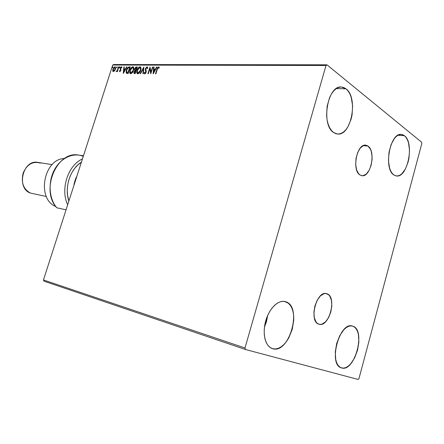 <?xml version="1.0" encoding="UTF-8"?>
<svg xmlns="http://www.w3.org/2000/svg" width="444" height="444" viewBox="0 0 444 444"><rect width="100%" height="100%" fill="white"/><g stroke="black" fill="none" stroke-linecap="round" stroke-linejoin="round"><path stroke-width="0.67" d="M367.971 146.065L363.203 145.654L367.971 146.065L370.385 149.123L371.24 151.321L372.089 156.643L372.061 159.568L371.09 165.396L369.053 170.496L366.239 174.115L363.059 175.691L361.483 175.624L359.99 174.969C351.654 170.457 356.787 143.534 365.667 145.171L367.971 146.065C376.129 151.16 370.807 177.461 361.96 175.707L359.99 174.969L358.641 173.754L356.599 169.824L355.677 164.419L356.033 158.386L357.62 152.675L360.178 148.185L363.303 145.61L364.924 145.177L366.5 145.332L367.971 146.065M327.167 293.839L325.918 293.528L328.621 294.749L329.853 296.198L331.479 300.455L331.823 305.96L330.841 311.91L328.677 317.421L325.641 321.689L322.172 324.065L320.44 324.409L318.798 324.164C308.502 321.506 316.517 290.198 326.556 293.639L327.167 293.839C337.212 297.13 329.082 327.777 319.036 324.237L317.305 323.326L316.023 321.928L314.302 317.676L313.908 312.049L314.918 305.933L317.166 300.294L320.302 296.02L323.815 293.762L325.546 293.501L327.167 293.839M352.919 326.201L354.806 327.322L356.399 329.187L357.631 331.712L358.469 334.804L358.852 342.202L357.509 350.283L354.628 357.897L350.627 363.936L348.374 366.061L346.065 367.477L343.784 368.115L341.403 367.882C327.839 364.718 339.527 321.112 352.497 326.063L352.919 326.201C366.145 329.992 354.773 372.455 341.625 367.943L339.666 366.96L337.984 365.196L336.657 362.715L335.742 359.601L335.27 351.998L336.663 343.589L339.699 335.736L343.878 329.681L346.187 327.633L348.523 326.346L350.799 325.868L352.919 326.201M341.186 367.804L341.625 367.943L341.186 367.804M346.02 88.828L336.33 88.567L346.02 88.828L348.107 91.009L349.861 93.917L351.226 97.441L352.614 105.766L352.092 114.757L351.132 119.103L347.985 126.701L345.904 129.676L343.589 131.946L341.114 133.416L338.572 134.032L336.058 133.749L333.672 132.573C320.79 125.058 327.422 85.259 341.286 86.985L346.02 88.828C358.541 97.686 351.354 136.103 337.562 134.027L333.672 132.573L331.502 130.536L329.642 127.711L328.171 124.198L327.145 120.13L326.612 115.673L327.111 106.299L329.587 97.597L331.452 93.945L333.638 90.959L336.058 88.761L338.606 87.418L341.181 86.985L343.684 87.462L346.02 88.828M404.462 135.709L397.991 135.242L404.462 135.709L406.11 137.485L407.481 139.927L408.53 142.935L409.523 150.172L408.963 158.125L408.119 162.01L405.461 168.903L401.837 173.798L399.816 175.247L397.763 175.941L395.743 175.846L393.845 174.958C383.289 168.903 390.048 132.379 401.343 134.421L404.462 135.709C414.696 142.829 407.642 178.177 396.409 175.968L393.845 174.958L392.135 173.299L390.687 170.934L389.56 167.937L388.445 160.556L388.994 152.309L391.114 144.516L394.466 138.423L396.442 136.33L398.512 134.982L400.588 134.427L402.597 134.676L404.462 135.709M285.886 301.803L284.576 301.454L288.295 303.174L290.343 305.367L291.958 308.291L293.084 311.838L293.684 315.862L293.745 320.229L292.246 329.326L288.811 337.829L286.508 341.464L283.91 344.505L281.124 346.825L278.249 348.34L275.385 348.978L272.311 348.601C265.346 346.459 262.138 333.66 265.673 321.101C269.12 308.519 278.299 299.595 285.237 301.604L285.886 301.803C302.614 306.76 289.371 354.279 272.649 348.701L270.146 347.513L267.976 345.443L266.233 342.568L264.99 338.988L264.302 334.854L264.202 330.325L264.691 325.58L265.756 320.818L267.349 316.233L269.408 312.015L271.839 308.33L274.553 305.322L277.422 303.108L280.347 301.759L283.205 301.326L285.886 301.803M271.972 348.479L272.649 348.701L271.972 348.479M244.994 347.985L43.462 279.948L112.704 65.04L326.007 65.479L244.994 347.985L245.393 349.484L358.169 379.465L358.98 378.532L421.8 143.59L421.622 142.235L326.984 64.824L113.681 64.535L112.704 65.04L43.462 279.948L43.917 281.141L245.393 349.484L358.169 379.465L358.98 378.532L421.8 143.59L421.622 142.235L326.984 64.824L326.007 65.479L244.994 347.985L245.393 349.484L43.917 281.141L43.462 279.948L244.994 347.985M114.596 70.874L115.668 68.382L115.113 66.805L113.742 67.61L112.726 70.063L113.148 71.584L114.596 70.874L115.473 69.214L115.312 66.883L114.968 66.794L112.926 69.192L112.726 70.857L113.087 71.551L114.596 70.874M118.903 66.894L118.554 66.894L117.316 70.407L116.195 71.506L116.639 71.601L117.266 70.901L117.044 71.595L117.394 71.601L118.903 66.894L118.554 66.894L117.471 70.085L116.311 71.645L117.266 70.901L117.044 71.595L117.394 71.601L118.903 66.894M119.808 71.712L120.935 70.291L120.668 68.026L121.295 67.405L121.623 67.904L121.8 67.011L121.073 66.944L120.341 67.943L120.518 70.496L120.052 71.118L119.68 70.629L119.342 71.029L119.808 71.712L119.342 71.029L119.808 71.712L120.879 70.479L120.618 68.16L121.295 67.405L121.623 67.904L121.961 67.466L121.44 66.822L120.257 68.182L120.518 70.496L119.974 71.129L119.68 70.629L119.342 71.029L119.786 70.996L119.763 71.645M129.176 66.939L127.861 67.466L126.568 69.536L126.029 72.211L126.657 73.36L128.183 73.493L130.27 66.944L129.176 66.939C127.85 67.177 126.912 68.232 126.368 70.108L126.429 73.232L128.183 73.493L130.27 66.944L129.176 66.939M137.351 66.977L135.87 67.116L134.948 68.165L134.521 69.647L134.887 70.529L133.855 72.561L134.144 73.493L135.254 73.587L137.351 66.977L136.391 66.972L134.665 68.837L134.887 70.529L133.994 71.928L134.11 73.471L135.254 73.587L137.351 66.977M143.884 67.011L140.143 73.654L140.554 73.66L143.34 68.615L142.929 73.693L143.34 73.698L143.884 67.011L140.143 73.654L140.554 73.66L143.34 68.615L142.929 73.693L143.34 73.698L143.884 67.011M152.514 67.05L150.932 72.067L150.017 67.038L147.891 73.76L148.274 73.765L149.861 68.748L150.771 73.798L152.897 67.05L152.514 67.05L152.847 67.222L152.514 67.05L150.932 72.067L150.017 67.038L147.891 73.76L148.274 73.765L149.861 68.748L150.771 73.798L152.897 67.05L152.514 67.05M157.293 69.347L157.975 67.827L158.514 67.627L158.958 68.215L159.318 67.693L158.602 66.905L157.498 67.771L155.483 73.865L155.872 73.871L157.293 69.347L158.386 67.599L158.958 68.215L159.318 67.693L158.602 66.905L156.926 69.275L155.483 73.865L155.872 73.871L157.293 69.347M153.213 73.832L156.971 67.072L156.543 67.066L155.339 69.236L153.924 69.225L154.09 67.055L153.668 67.055L153.152 73.832L156.971 67.072L156.543 67.066L155.339 69.236L153.924 69.225L154.09 67.055L153.668 67.055L153.213 73.832M144.689 73.832L144.206 72.744L144.799 73.893L146.176 72.339L145.815 68.665L146.864 67.538L147.286 68.659L147.702 68.321L147.053 66.85L145.554 68.337L145.305 69.847L145.787 72.361L145.138 73.188L144.633 72.339L144.206 72.744L144.511 73.782L145.288 73.71L146.292 71.806L145.815 68.665L146.786 67.544L147.286 68.659L147.702 68.321L147.53 67.144L147.053 66.85L147.452 67.033M140.77 70.291L141.081 68.548L140.715 67.161L139.999 66.822L139.066 67.161L137.252 69.697L136.758 72.583L137.085 73.454L138.04 73.776L140.021 71.967L140.77 70.291L140.504 66.966L139.999 66.822C138.606 67.249 137.618 68.404 137.041 70.291L137.307 73.654L137.812 73.793C139.211 73.354 140.193 72.189 140.77 70.291M133.611 70.23L133.922 68.498L133.572 67.122L132.867 66.789L131.951 67.127L130.164 69.636L129.665 72.5L129.987 73.36L130.913 73.676L132.873 71.884L133.611 70.23L133.355 66.927L132.867 66.789C131.496 67.216 130.525 68.359 129.953 70.224L130.209 73.56L130.697 73.693C132.068 73.26 133.039 72.106 133.611 70.23M123.327 73.427L126.901 66.933L126.512 66.927L125.363 69.009L124.059 69.003L124.248 66.916L123.859 66.916L123.266 73.427L126.901 66.933L126.512 66.927L125.363 69.009L124.059 69.003L124.248 66.916L123.859 66.916L123.327 73.427M119.874 67.355L119.608 66.866L119.297 67.838L119.841 67.449L119.752 66.816L119.331 67.865L119.874 67.355M117.183 67.338L116.922 66.855L116.611 67.821L117.149 67.433L117.061 66.805L116.639 67.849L117.183 67.338M112.837 67.316L112.576 66.833L112.265 67.799L112.804 67.41L112.721 66.783L112.299 67.827L112.837 67.316M127.145 72.81L128.31 72.977L129.97 67.777L128.31 72.977L126.818 72.616L126.723 70.113L128.288 67.771L129.698 67.616L128.033 72.816L128.31 72.977L127.556 72.938M264.474 327.073L266.472 321.628L267.71 315.395L264.474 327.073M155.811 73.871L157.198 69.447L156.926 69.275L157.198 69.447L158.88 67.072L158.602 66.905L159.019 67.094L157.698 68.087L155.811 73.871M158.558 67.649L158.891 67.871M153.474 73.365L153.946 67.227L153.668 67.055L154.079 67.227L153.474 73.365M154.201 69.397L155.616 69.408L155.339 69.236L155.616 69.408L156.821 67.238L156.543 67.066L156.876 67.238L155.616 69.408L154.201 69.397M153.974 72.366L155.234 70.097L154.956 69.93L155.234 70.097L153.974 72.366L153.874 69.919L154.956 69.93L153.696 72.2L153.974 72.366M150.877 73.449L149.861 68.748L150.877 73.449M148.218 73.765L150.189 67.538L148.218 73.765M151.204 72.233L150.932 72.067L151.204 72.233L152.786 67.222L151.204 72.233M147.275 67.738L147.547 68.443L147.136 67.704M145.049 73.221L144.633 72.339L144.206 72.744L144.677 72.727L144.611 73.671M145.787 72.361L145.022 73.205L145.299 73.371L146.065 72.527L145.832 71.49L145.787 72.361M145.577 70.818L146.109 71.662L145.577 70.818L145.438 68.654L145.577 70.818M147.053 66.85L145.438 68.654L145.715 68.826L147.325 67.022L147.053 66.85M147.425 67.027L146.581 67.383L145.771 68.665L145.582 70.013L146.12 72.294L145.182 73.349M143.218 73.698L143.617 68.787L143.34 68.615L143.617 68.787L143.218 73.698M140.509 73.66L143.828 67.655L140.509 73.66M137.474 73.737L137.318 70.457C137.895 68.57 138.878 67.416 140.271 66.989L138.889 67.716L137.529 69.863L136.996 72.217L137.474 73.737M140.526 67.827L140.892 69.514L140.287 71.412L138.85 73.11L137.646 73.005L137.412 70.296L139.793 67.499L140.187 67.61L140.67 70.457L140.298 67.699M137.967 73.199L138.289 73.277L140.67 70.457L140.398 70.291L138.012 73.11L138.289 73.277M134.277 73.543L133.994 71.928L134.266 72.095L135.159 70.696L134.665 68.837L134.943 69.003L136.669 67.138L136.391 66.972L137.301 67.144L136.142 67.283L135.22 68.332L134.793 69.813L135.159 70.696L134.266 72.095L134.277 73.543M136.075 70.274L135.514 70.191M137.041 67.821L136.264 70.274L135.198 69.997L135.037 68.842L136.769 67.655L137.041 67.821L136.769 67.655L135.986 70.108L136.264 70.274L137.041 67.821M134.732 73.01L135.37 73.071L134.432 72.827L134.365 71.922L135.77 70.785L136.047 70.951L135.37 73.071L134.793 73.032M134.61 72.894L134.277 72.3L134.599 71.39L135.77 70.785L135.098 72.905L135.37 73.071L136.047 70.951L135.77 70.785L135.098 72.905L134.46 72.844M130.37 73.643L130.225 70.391C130.802 68.526 131.774 67.377 133.145 66.955L131.785 67.677L130.436 69.802L129.909 72.133L130.37 73.643M133.389 67.782L133.738 69.453L133.139 71.34L131.718 73.021L130.542 72.921L130.314 70.23L132.667 67.46L133.045 67.571L133.522 70.391L133.156 67.66M130.703 72.994L131.169 73.182L133.522 70.391L133.244 70.23L130.891 73.021L131.169 73.182M128.777 67.216L127.561 68.326L126.64 70.274L126.296 72.045L126.684 73.371L126.64 70.274C127.189 68.393 128.127 67.338 129.454 67.105L129.243 67.116M127.8 72.81L126.529 72.183L126.845 69.769L128.016 67.949L129.698 67.616L127.8 72.81M123.604 72.921L124.137 67.077L123.859 66.916L124.231 67.083L123.604 72.921M124.337 69.164L125.641 69.175L125.363 69.009L125.641 69.175L126.784 67.094L126.512 66.927L126.812 67.094L125.641 69.175L124.337 69.164M124.076 72.017L125.275 69.841L124.997 69.675L125.275 69.841L124.076 72.017L123.998 69.669L124.997 69.675L123.798 71.856L124.076 72.017M120.119 71.24L120.846 70.23L120.141 68.914L120.413 69.075L120.257 68.182L120.529 68.343L121.712 66.983L121.44 66.822L121.789 66.994L120.618 68.104L120.413 69.075L120.84 70.435L120.18 71.279M119.519 67.86L119.286 67.349L119.913 67.011L119.519 67.86M117.371 71.601L117.266 70.901L117.371 71.601M116.467 71.667L116.195 71.506L116.783 71.19L116.472 71.667M117.344 70.951L118.831 67.055L118.554 66.894L118.853 67.055L117.344 70.951M116.889 71.245L116.6 71.079M116.828 67.843L116.6 67.338L117.222 67L116.828 67.843M113.253 71.617L112.726 70.857L112.998 71.018L113.198 69.353L112.926 69.192L113.198 69.353L115.246 66.955L114.968 66.794L115.423 66.977L114.613 67.177L113.436 68.731L112.97 70.635L113.253 71.617M115.262 67.577L115.573 68.448L115.285 69.68L114.58 70.824L113.67 71.173M113.597 71.062L113.27 69.192L115.013 67.427L115.401 69.364L115.129 67.532L115.124 69.203L113.597 71.062L113.869 71.223L113.542 71.057L113.869 71.223L115.401 69.364L115.124 69.203L114.413 70.541L113.597 71.062M112.487 67.815L112.26 67.316L112.876 66.977L112.487 67.815M153.874 69.919L154.956 69.93L153.696 72.2L153.874 69.919M137.412 70.296L138.883 67.893L139.705 67.505L140.365 67.777L140.471 70.052L138.922 72.699L138.012 73.11L137.351 72.672L137.412 70.296M135.803 70.108L135.048 69.847L135.087 68.698L135.77 67.777L136.769 67.655L135.803 70.108M130.314 70.23L131.768 67.854L132.578 67.466L133.222 67.738L133.317 69.991L131.79 72.611L130.891 73.021L130.247 72.583L130.314 70.23M123.998 69.669L124.997 69.675L123.798 71.856L123.998 69.669M113.542 71.057L113.092 70.113L113.52 68.576L114.313 67.549L115.14 67.555M326.007 65.479L112.704 65.04L113.681 64.535L326.984 64.824L326.007 65.479M82.44 158.974C68.037 165.09 60.145 189.272 67.677 204.789C60.145 189.272 68.037 165.09 82.44 158.974M68.864 201.099C64.164 187.496 70.208 168.931 81.413 162.154L77.894 164.879L74.853 168.159L72.233 171.995L70.108 176.29L68.548 180.913L67.588 185.742L67.266 190.631L67.588 195.438L68.864 201.099M52.131 164.613L37.868 162.399C22.894 159.124 15.873 188.45 30.553 193.101L46.365 196.509M83.478 155.744L78.638 155.089C56.999 150.455 40.121 190.21 56.788 207.786L66.056 209.823L56.788 207.786C49.029 198.734 47.852 182.234 54.279 170.074C60.645 157.864 73.299 152.142 83.289 156.344M64.458 158.547C43.645 158.63 36.319 199.145 55.783 206.51C36.319 199.145 43.645 158.63 64.458 158.547M30.553 193.101C23.41 189.288 20.94 182.623 23.144 173.105C27.012 164.286 32.767 160.956 40.41 163.12M74.087 184.049L76.202 177.478M76.374 176.962L74.981 180.691L76.374 176.962M73.937 184.543L74.981 180.691L73.937 184.543M140.187 67.61L140.465 67.777M133.045 67.571L133.322 67.738"/></g></svg>
